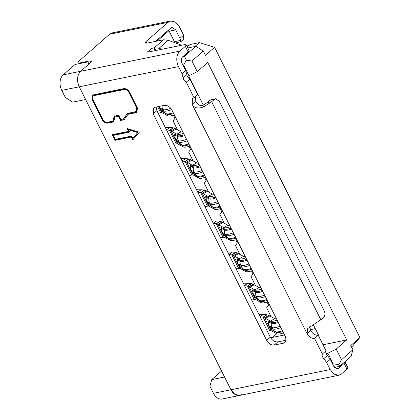 <?xml version="1.0" encoding="UTF-8"?>
<svg xmlns="http://www.w3.org/2000/svg" width="420" height="420" viewBox="0 0 420 420"><rect width="100%" height="100%" fill="white"/><g stroke="black" fill="none" stroke-linecap="round" stroke-linejoin="round"><path stroke-width="0.63" d="M242.303 394.086A11.492 7.912 -101.5 0 1 239.636 395.435L234.859 394.364L230.958 389.755L79.249 86.793C76.613 80.446 77.086 75.28 80.666 71.305L179.865 51.119C176.284 55.093 175.812 60.254 178.447 66.607L181.991 73.684L183.167 77.847C183.419 79.716 184.443 81.16 186.244 82.178L194.04 97.75L192.554 98.469L192.208 104.365C194.156 108.035 197.904 108.906 203.469 106.974L211.675 101.75L320.849 319.772L307.666 328.608L307.057 333.706C309.062 337.06 311.567 338.635 314.559 338.42L322.361 353.992C321.815 355.488 322.292 357.042 323.788 358.659L326.613 362.486L330.157 369.569L334.058 374.178L338.83 375.249L341.502 373.9L346.973 369.117L347.876 367.626L344.878 361.788M323.788 358.659L327.432 355.472L330.262 359.3L333.806 366.377L337.522 368.812L338.667 368.235L344.137 363.452L345.041 361.961M102.097 119.585C103.604 122.099 105.478 123.275 107.725 123.118L113.563 121.931L114.938 116.97L118.435 116.256L120.561 120.503L124.063 119.795L128 114.314L135.944 112.697L137.056 112.156L137.319 107.735L129.518 92.164C128.011 89.649 126.136 88.468 123.889 88.63L93.55 94.805L92.431 95.34L92.174 99.761L102.097 119.585L102.553 119.186L92.631 99.367L92.673 95.156M112.229 134.678L115.064 140.343L131.402 137.02L132.825 139.85L139.293 132.221L127.097 128.536L128.515 131.365L112.229 134.678M274.171 345.082L283.51 343.182L284.996 342.463L285.343 336.567L171.911 110.056C169.906 106.701 167.407 105.131 164.409 105.341L155.075 107.242L153.589 107.961L153.242 113.857L266.668 340.368C268.674 343.723 271.178 345.293 274.171 345.082L277.82 341.891L286.104 340.205M114.02 121.532L108.181 122.719C105.934 122.876 104.06 121.7 102.553 119.186M137.272 111.941L128.457 113.915L128 114.314M124.52 119.395L120.561 120.503M121.018 120.104L118.892 115.857L118.435 116.256M118.892 115.857L114.938 116.97M131.402 137.02L131.859 136.621L115.521 139.944L115.064 140.343M115.521 139.944L112.686 134.285M128.515 131.365L128.971 130.966L127.869 128.767M133.276 139.451L131.859 136.621M156.125 107.027L156.886 110.665L270.317 337.181C272.312 340.578 274.811 342.148 277.82 341.891M181.991 73.684L185.64 70.497L182.091 63.42C180.952 60.695 181.157 58.48 182.7 56.779L188.171 52.001L185.335 46.337L186.239 44.846L184.569 44.657L149.09 51.88L147.646 51.718L152.056 48.295L154.345 47.754L163.464 39.785L146.895 43.155L145.226 42.971L146.129 41.475L168.005 22.355L109.657 34.225L78.661 61.32L77.758 62.816L79.427 63L89.933 60.863L91.597 61.047L90.694 62.538L80.666 71.305L63.163 74.87L75.012 64.507L87.854 61.898L88.872 64.134L80.666 71.305A11.492 7.912 -101.5 0 0 79.249 86.793L178.447 66.607M327.432 355.472C325.941 353.855 325.463 352.301 326.004 350.805L322.361 353.992M326.004 350.805L318.208 335.233L314.559 338.42M318.208 335.233C315.21 335.444 312.711 333.874 310.706 330.519L309.76 326.692M320.849 319.772L323.584 317.378C325.132 315.677 325.332 313.467 324.193 310.742L219.272 101.22L215.549 98.768L214.41 99.361L209.743 100.312L207.008 102.701L202.902 105.31C200.041 106.103 197.694 104.727 195.857 101.178L195.295 96.658M186.244 82.178L189.893 78.992L197.689 94.563L194.04 97.75M189.893 78.992C188.092 77.973 187.063 76.529 186.816 74.66L183.167 77.847M185.64 70.497L186.816 74.66M114.676 115.784L113.3 120.74L112.844 121.139L114.219 116.177L118.713 115.264L120.839 119.511L123.454 118.981L127.843 113.101M136.411 111.416L136.862 111.017L137.072 107.478L129.276 91.907C128.069 89.896 126.567 88.951 124.772 89.077L94.427 95.256L93.083 96.086L92.873 99.619L102.8 119.438C103.997 121.48 105.499 122.42 107.3 122.267L112.844 121.139M129.502 131.796L113.815 134.988L113.358 135.387L115.343 139.351L131.68 136.028L132.83 138.327L138.185 132.153L128.935 129.36L128.483 129.754L129.644 132.074L113.358 135.387M179.865 51.119L185.335 46.337M214.41 99.361L211.675 101.75L207.008 102.701M123.454 118.981L127.391 113.5L136.416 111.426L136.616 107.877L137.072 107.478M94.427 95.256L93.072 96.075M93.975 95.655L124.315 89.476L124.772 89.077M129.276 91.907L128.819 92.305C127.622 90.269 126.121 89.323 124.315 89.476M128.819 92.305L136.616 107.877M128.483 129.754L137.728 132.552L138.185 132.153M132.83 138.327L137.728 132.552M163.464 39.785L168.21 40.278L159.096 48.248L154.345 47.754L155.736 50.526M153.788 47.77L155.064 50.663M186.239 44.846L189.073 50.505L188.171 52.001M175.523 42.971L180.957 41.664L179.959 38.367L183.603 35.18L179.351 26.686L175.45 22.076L170.678 21L168.005 22.355M109.657 34.225L112.329 32.876L170.678 21M155.536 41.396L170.846 28.014L171.985 27.421L175.707 29.873L179.959 38.367M209.743 100.312L211.145 99.677M159.096 48.248L161.884 49.276M181.703 45.245L168.21 40.278M183.603 35.18L183.162 39.764M180.547 40.43L174.521 41.654M188.853 45.538L186.795 45.953M272.675 330.178A5.749 1.008 -119.4 0 0 273.509 330.929L276.166 332.372L276.875 333.784L271.877 331.07A71.642 12.537 -119.4 0 0 271.047 330.661L269.855 330.755A53.881 23.95 55.5 0 1 267.236 331.023M277.132 320.171A11.492 3.04 153.4 0 1 270.491 321.043L265.498 318.329A71.642 12.537 -119.4 0 1 264.611 317.804L271.047 330.661M276.875 333.784A11.492 3.04 -26.6 0 0 283.51 332.913M278.308 322.523A11.823 3.129 153.4 0 1 271.346 323.468A1.643 1.559 -61.5 0 0 271.199 322.46L270.491 321.043L274.717 318.665A6.568 1.738 -26.6 0 0 276.413 318.733M274.717 318.665L269.724 315.95A71.642 12.537 60.6 0 1 268.832 315.425L264.611 317.804L263.062 317.179L269.855 330.755M268.832 315.425L266.7 314.685L263.062 317.179A53.855 23.945 55.6 0 0 260.148 316.874M266.7 314.685A53.855 23.945 -124.4 0 0 263.44 314.37L258.877 314.339M261.534 289.023A11.492 3.04 153.4 0 1 254.898 289.9L249.9 287.185A71.642 12.537 -119.4 0 1 249.013 286.661L255.449 299.518L254.263 299.607A53.855 23.945 55.6 0 1 251.638 299.88M262.243 290.441A11.492 3.04 153.4 0 1 255.607 291.312L254.898 289.9L259.119 287.516L254.126 284.802A71.642 12.537 60.6 0 1 253.239 284.282L249.013 286.661L247.716 286.104L251.449 283.61L251.102 283.542A53.855 23.945 -124.4 0 0 247.842 283.227L244.461 285.548M259.119 287.516A6.568 1.738 -26.6 0 0 260.815 287.584M255.449 299.518A71.642 12.537 -119.4 0 1 256.279 299.927L261.277 302.642A11.492 3.04 -26.6 0 0 267.913 301.765M253.239 284.282L251.449 283.61M244.55 285.726A53.855 23.945 55.6 0 1 247.464 286.036L247.716 286.104M254.263 299.607L247.464 286.036L251.102 283.542M243.285 283.195L247.842 283.227M245.936 257.88A11.492 3.04 153.4 0 1 239.3 258.752L234.302 256.037A71.642 12.537 -119.4 0 1 233.415 255.512L239.852 268.37L238.665 268.464A53.855 23.945 55.6 0 1 236.04 268.732M239.852 268.37A71.642 12.537 -119.4 0 1 240.686 268.779L245.679 271.493A11.492 3.04 -26.6 0 0 252.32 270.622M228.953 254.583A53.855 23.945 55.6 0 1 231.866 254.888L233.415 255.512L237.641 253.134A71.642 12.537 60.6 0 0 238.529 253.659L243.527 256.373A6.568 1.738 -26.6 0 0 245.217 256.442M237.641 253.134L235.51 252.394A53.855 23.945 -124.4 0 0 232.25 252.084L228.863 254.399M238.665 268.464L231.866 254.888L235.51 252.394M227.687 252.053L232.25 252.084M230.339 226.732A11.492 3.04 153.4 0 1 223.703 227.609L218.71 224.894A71.642 12.537 -119.4 0 1 217.817 224.369L224.259 237.227L223.067 237.316A53.855 23.945 55.6 0 1 220.442 237.589M224.259 237.227A71.642 12.537 -119.4 0 1 225.089 237.636L230.081 240.35A11.492 3.04 -26.6 0 0 236.722 239.474M213.36 223.435A53.855 23.945 55.6 0 1 216.274 223.745L217.817 224.369L222.043 221.991A71.642 12.537 60.6 0 0 222.931 222.511L227.929 225.225A6.568 1.738 -26.6 0 0 229.619 225.298M222.043 221.991L219.912 221.251A53.855 23.945 -124.4 0 0 216.652 220.936L213.266 223.256M223.067 237.316L216.274 223.745L219.912 221.251M212.09 220.904L216.652 220.936M173.245 112.712A11.823 3.129 -26.6 0 1 166.367 113.705L165.953 113.495A6.568 6.226 -61.5 0 0 166.283 113.663A11.823 3.129 -26.6 0 0 166.367 113.705A1.643 1.559 -61.5 0 1 166.987 114.35L167.696 115.768L162.703 113.053A71.642 12.537 -119.4 0 0 161.873 112.644L160.681 112.739A53.855 23.945 55.6 0 1 158.056 113.006M167.696 115.768A11.492 3.04 -26.6 0 0 174.337 114.891M189.929 146.039A11.492 3.04 -26.6 0 1 183.293 146.911L178.3 144.197A71.642 12.537 -119.4 0 0 177.466 143.787L176.279 143.882A53.855 23.945 55.6 0 1 173.654 144.149M183.55 133.298A11.492 3.04 153.4 0 1 176.915 134.169L171.916 131.455A71.642 12.537 -119.4 0 1 171.029 130.935L177.466 143.787M184.727 135.65A11.823 3.129 153.4 0 1 177.765 136.595A1.643 1.559 -61.5 0 0 177.623 135.587L176.915 134.169L181.141 131.791A6.568 1.738 -26.6 0 0 182.831 131.859M181.141 131.791L176.143 129.077A71.642 12.537 60.6 0 1 175.256 128.552L171.029 130.935L169.481 130.305L173.119 127.811A53.855 23.945 -124.4 0 0 169.864 127.502L166.478 129.822M175.256 128.552L173.119 127.811M166.567 130.001A53.855 23.945 55.6 0 1 169.481 130.305L176.279 143.882M165.302 127.47L169.864 127.502M199.148 164.441A11.492 3.04 153.4 0 1 192.512 165.317L187.514 162.603A71.642 12.537 -119.4 0 1 186.627 162.078L193.064 174.935L191.877 175.03A53.855 23.945 55.6 0 1 189.252 175.297M193.064 174.935A71.642 12.537 -119.4 0 1 193.893 175.345L198.891 178.059A11.492 3.04 -26.6 0 0 205.527 177.182M182.165 161.144A53.855 23.945 55.6 0 1 185.078 161.453L186.627 162.078L190.853 159.7A71.642 12.537 60.6 0 0 191.741 160.22L196.733 162.939A6.568 1.738 -26.6 0 0 198.429 163.007M190.853 159.7L188.716 158.959A53.855 23.945 -124.4 0 0 185.456 158.645L182.075 160.965M191.877 175.03L185.078 161.453L188.716 158.959M180.899 158.613L185.456 158.645M326.125 353.598L327.878 353.241L333.197 363.856L338.772 364.618L339.68 366.334L351.073 356.37L352.905 349.76L350.779 345.513L359.898 337.544L351.598 347.146M313.31 324.66L318.376 334.777L316.328 335.192M270.637 337.769L284.529 334.94M310.328 329.69L315.32 328.676M187.95 77.406L189.352 77.117L203.353 105.084M267.026 302.064L268.59 305.193L266.627 307.808L271.068 316.68M314.522 328.839L315.131 328.304M276.722 333.706L272.512 337.386M251.428 270.916L252.998 274.045L251.029 276.665L255.47 285.537M235.83 239.773L237.4 242.902L235.431 245.516L239.878 254.389M220.238 208.625L221.802 211.754L219.839 214.373L224.28 223.246M204.64 177.482L206.204 180.611L204.241 183.225L208.682 192.097M175.061 42.798L168.919 30.713L167.402 31.022M88.94 64.071L87.854 61.898M63.163 74.87A11.492 7.912 78.5 0 0 61.745 90.358L65.289 97.435L72.791 102.149L85.627 99.535L79.249 86.793L61.745 90.358M213.454 393.314L209.911 386.237L211.743 379.622L224.579 377.013L230.958 389.755L213.454 393.314A11.492 7.912 78.5 0 0 222.128 399L239.636 395.435A11.492 7.912 -101.5 0 1 230.958 389.755L330.157 369.569M221.582 371.023L211.743 379.622M183.015 65.263L183.614 65.142L188.927 75.763L187.178 76.12M183.614 65.142L186.354 60.244L191.924 61.005L203.322 51.046L205.448 55.293L214.567 47.324L199.353 42.62L194.885 46.52M199.353 42.62L190.013 44.52L187.273 46.914M203.322 51.046L195.82 46.331L187.803 47.964M186.354 60.244L184.422 56.296L195.82 46.331M182.905 56.6L184.422 56.296M174.951 42.761L168.919 30.713L157.054 41.087M177.487 129.806L173.045 120.934L175.014 118.319L173.444 115.19M193.084 160.954L188.643 152.082L190.612 149.468L189.042 146.333M333.197 363.856L332.603 363.977M339.68 366.334L334.446 367.395M322.98 344.762L346.679 339.938L336.194 349.104L341.512 359.719L338.772 364.618M336.194 349.104L327.878 353.241M188.927 75.763L197.243 71.626L207.727 62.459L346.679 339.938M191.924 61.005L197.243 71.626M214.567 47.324L359.898 337.544M352.905 349.76L341.512 359.719M196.492 189.761L201.054 189.793L197.673 192.108M210.289 205.601A5.749 1.008 -119.4 0 0 211.124 206.346L213.78 207.79L214.489 209.202L209.491 206.488A71.642 12.537 -119.4 0 0 208.661 206.078L207.475 206.173A53.855 23.945 55.6 0 1 204.845 206.441M197.762 192.292A53.855 23.945 55.6 0 1 200.676 192.596L202.225 193.226A71.642 12.537 -119.4 0 0 203.112 193.746L208.105 196.46L208.814 197.878L206.162 196.434A5.749 1.008 -119.4 0 0 205.9 197.809M203.112 193.746L207.338 191.368L212.331 194.082A6.568 1.738 -26.6 0 0 214.027 194.15M207.338 191.368A71.642 12.537 60.6 0 1 206.446 190.843L204.314 190.103A53.855 23.945 -124.4 0 0 201.054 189.793M208.661 206.078L202.225 193.226L206.446 190.843M207.475 206.173L200.676 192.596L204.314 190.103M214.489 209.202A11.492 3.04 -26.6 0 0 221.125 208.331M214.746 195.589A11.492 3.04 153.4 0 1 208.105 196.46L212.331 194.082M346.973 369.117L344.137 363.452M195.857 101.178L192.208 104.365L307.057 333.706L310.706 330.519M330.262 359.3L326.613 362.486M108.181 122.719L107.725 123.118M92.631 99.367L92.174 99.761M136.4 112.298L135.944 112.697M285.905 341.087L283.51 343.182M270.317 337.181L266.668 340.368M156.886 110.665L153.242 113.857M202.902 105.31L203.469 106.974M338.667 368.235L336.242 368.729M89.933 60.863L90.746 62.496M79.706 63.551L79.427 63M146.129 41.475L146.963 43.139M169.176 31.201L175.707 29.873M268.312 322.151L268.301 322.198C268.196 325.762 269.588 328.387 272.47 330.068A6.568 6.226 -61.5 0 1 269.976 327.474L272.627 328.918L271.919 327.5A13.136 3.476 -26.6 0 0 280.177 326.256M282.419 330.734A11.823 3.129 -26.6 0 1 275.541 331.721A11.823 3.129 -26.6 0 1 275.457 331.679A6.568 6.226 -61.5 0 1 275.126 331.511A6.568 6.226 -61.5 0 1 272.627 328.918A13.136 3.476 -26.6 0 0 280.885 327.673M269.267 326.056L271.919 327.5A6.568 6.226 118.5 0 1 271.346 323.468L268.69 322.024A6.568 6.226 118.5 0 0 269.267 326.056L269.976 327.474M268.301 322.198A4.762 0.835 60.6 0 1 268.69 322.024A1.643 1.559 -61.5 0 0 268.548 321.017L271.199 322.46A11.492 3.04 -26.6 0 0 277.841 321.584M268.548 321.017A5.749 1.008 -119.4 0 0 268.286 322.392M273.509 330.929A1.643 1.559 118.5 0 0 273.058 330.388M272.47 330.068L275.541 331.721A1.643 1.559 -61.5 0 1 276.166 332.372A11.492 3.04 153.4 0 0 282.802 331.495M269.724 315.95L265.498 318.329M267.047 314.758L263.314 317.247M260.059 316.691L263.44 314.37M254.126 284.802L249.9 287.185M252.714 291.007L252.709 291.05C253.092 295.701 253.318 295.874 256.877 298.925A6.568 6.226 -61.5 0 1 254.378 296.326L257.035 297.769L256.326 296.357A13.136 3.476 -26.6 0 0 264.584 295.113M253.67 294.913L256.326 296.357A6.568 6.226 118.5 0 1 255.749 292.32L253.092 290.881A6.568 6.226 118.5 0 0 253.67 294.913L254.378 296.326M266.821 299.586A11.823 3.129 -26.6 0 1 259.943 300.578A11.823 3.129 -26.6 0 1 259.859 300.531A6.568 6.226 -61.5 0 1 259.529 300.368A6.568 6.226 -61.5 0 1 257.035 297.769A13.136 3.476 -26.6 0 0 265.293 296.525M262.71 291.375A11.823 3.129 153.4 0 1 255.749 292.32A1.643 1.559 -61.5 0 0 255.607 291.312L252.95 289.873A1.643 1.559 -61.5 0 1 253.092 290.881A4.762 0.835 60.6 0 0 252.709 291.05M252.95 289.873A5.749 1.008 -119.4 0 0 252.688 291.249M257.077 299.035A5.749 1.008 -119.4 0 0 257.911 299.78A1.643 1.559 118.5 0 0 257.46 299.245M259.943 300.573A1.643 1.559 -61.5 0 1 260.568 301.224A11.492 3.04 -26.6 0 0 267.204 300.347M257.911 299.78L260.568 301.224L261.277 302.642M238.072 263.765L238.781 265.183A6.568 6.226 -61.5 0 0 241.28 267.781C237.72 264.726 237.494 264.553 237.111 259.906A4.762 0.835 60.6 0 1 237.5 259.733A6.568 6.226 118.5 0 0 238.072 263.765L240.728 265.209A13.136 3.476 -26.6 0 0 248.987 263.965M238.781 265.183L241.437 266.627A13.136 3.476 -26.6 0 0 249.695 265.382M251.228 268.443A11.823 3.129 -26.6 0 1 244.351 269.43A11.823 3.129 -26.6 0 1 244.267 269.388A6.568 6.226 -61.5 0 1 243.936 269.22A6.568 6.226 -61.5 0 1 241.437 266.627L240.728 265.209A6.568 6.226 118.5 0 1 240.151 261.177L237.5 259.733A1.643 1.559 -61.5 0 0 237.353 258.725A5.749 1.008 -119.4 0 0 237.09 260.101M247.112 260.232A11.823 3.129 153.4 0 1 240.151 261.177A1.643 1.559 -61.5 0 0 240.009 260.169L239.3 258.752L243.527 256.373M246.645 259.292A11.492 3.04 153.4 0 1 240.009 260.169L237.353 258.725M241.479 267.887A5.749 1.008 -119.4 0 0 242.314 268.637A1.643 1.559 118.5 0 0 241.868 268.097M244.346 269.43A1.643 1.559 -61.5 0 1 244.97 270.081A11.492 3.04 -26.6 0 0 251.606 269.204M242.314 268.637L244.97 270.081L245.679 271.493M238.529 253.659L234.302 256.037M235.851 252.467L232.118 254.956M222.474 232.622L223.183 234.035A6.568 6.226 -61.5 0 0 225.682 236.633C222.122 233.583 221.897 233.41 221.513 228.764A4.762 0.835 60.6 0 1 221.902 228.59A6.568 6.226 118.5 0 0 222.474 232.622L225.131 234.066A13.136 3.476 -26.6 0 0 233.389 232.822M223.183 234.035L225.839 235.478A13.136 3.476 -26.6 0 0 234.097 234.239M225.887 236.744A5.749 1.008 -119.4 0 0 226.721 237.489L229.373 238.933A1.643 1.559 -61.5 0 0 228.753 238.287A11.823 3.129 -26.6 0 1 228.669 238.245A6.568 6.226 -61.5 0 1 228.338 238.077A6.568 6.226 -61.5 0 1 225.839 235.478L225.131 234.066A6.568 6.226 118.5 0 1 224.558 230.034L221.902 228.59A1.643 1.559 -61.5 0 0 221.755 227.582A5.749 1.008 -119.4 0 0 221.498 228.958M231.52 229.084A11.823 3.129 153.4 0 1 224.558 230.034A1.643 1.559 -61.5 0 0 224.411 229.026L223.703 227.609L227.929 225.225M231.047 228.149A11.492 3.04 153.4 0 1 224.411 229.026L221.755 227.582M226.721 237.489A1.643 1.559 118.5 0 0 226.27 236.953M230.081 240.35L229.373 238.933A11.492 3.04 -26.6 0 0 236.014 238.061M225.682 236.633L228.753 238.287A11.823 3.129 -26.6 0 0 235.631 237.295M222.931 222.511L218.71 224.894M220.253 221.319L216.521 223.813M159.521 106.339A6.568 6.226 118.5 0 0 160.088 108.04L162.745 109.484L163.453 110.896A13.136 3.476 -26.6 0 0 171.701 109.657M160.797 109.457L163.453 110.896A6.568 6.226 -61.5 0 0 165.953 113.495L163.296 112.051A6.568 6.226 118.5 0 1 160.797 109.457L160.088 108.04M166.231 105.367A11.823 3.129 153.4 0 1 162.829 105.662M163.501 112.161A5.749 1.008 -119.4 0 0 164.335 112.907A1.643 1.559 118.5 0 0 163.884 112.371M173.628 113.479A11.492 3.04 -26.6 0 1 166.987 114.35L164.335 112.907M162.12 105.808A6.568 6.226 118.5 0 0 162.745 109.484A13.136 3.476 -26.6 0 0 170.783 108.318M158.786 106.486L161.873 112.644M157.668 106.712L160.681 112.739M175.686 139.183L176.395 140.6A6.568 6.226 -61.5 0 0 178.894 143.199C175.334 140.149 175.109 139.97 174.725 135.324A4.762 0.835 60.6 0 1 175.109 135.151A6.568 6.226 118.5 0 0 175.686 139.183L178.343 140.627A13.136 3.476 -26.6 0 0 186.601 139.382M176.395 140.6L179.051 142.044A13.136 3.476 -26.6 0 0 187.309 140.8M179.093 143.309A5.749 1.008 -119.4 0 0 179.928 144.055L182.584 145.499A1.643 1.559 -61.5 0 0 181.96 144.847A11.823 3.129 -26.6 0 1 181.876 144.805A6.568 6.226 -61.5 0 1 181.55 144.638A6.568 6.226 -61.5 0 1 179.051 142.044L178.343 140.627A6.568 6.226 118.5 0 1 177.765 136.595L175.109 135.151A1.643 1.559 -61.5 0 0 174.967 134.143A5.749 1.008 -119.4 0 0 174.704 135.518M174.967 134.143L177.623 135.587A11.492 3.04 -26.6 0 0 184.259 134.715M179.928 144.055A1.643 1.559 118.5 0 0 179.482 143.514M183.293 146.911L182.584 145.499A11.492 3.04 -26.6 0 0 189.221 144.622M178.894 143.199L181.965 144.847A11.823 3.129 -26.6 0 0 188.843 143.861M176.143 129.077L171.916 131.455M173.465 127.885L169.733 130.373M190.328 166.425L190.323 166.472C190.706 171.119 190.932 171.292 194.492 174.342A6.568 6.226 -61.5 0 1 191.993 171.749L194.649 173.187L193.935 171.775A13.136 3.476 -26.6 0 0 202.198 170.531M191.284 170.331L193.935 171.775A6.568 6.226 118.5 0 1 193.363 167.743L190.706 166.299A6.568 6.226 118.5 0 0 191.284 170.331L191.993 171.749M204.435 175.004A11.823 3.129 -26.6 0 1 197.558 175.996A11.823 3.129 -26.6 0 1 197.474 175.954A6.568 6.226 -61.5 0 1 197.143 175.786A6.568 6.226 -61.5 0 1 194.649 173.187A13.136 3.476 -26.6 0 0 202.907 171.948M200.324 166.792A11.823 3.129 153.4 0 1 193.363 167.743A1.643 1.559 -61.5 0 0 193.221 166.735A11.492 3.04 -26.6 0 0 199.857 165.858M190.323 166.472A4.762 0.835 60.6 0 1 190.706 166.299A1.643 1.559 -61.5 0 0 190.565 165.291A5.749 1.008 -119.4 0 0 190.302 166.666M196.733 162.939L192.512 165.317L193.221 166.735L190.565 165.291M194.691 174.452A5.749 1.008 -119.4 0 0 195.526 175.198A1.643 1.559 118.5 0 0 195.074 174.662M194.492 174.342L197.558 175.996A1.643 1.559 -61.5 0 1 198.182 176.642A11.492 3.04 -26.6 0 0 204.818 175.77M195.526 175.198L198.182 176.642L198.891 178.059M191.741 160.22L187.514 162.603M189.063 159.028L185.33 161.522M200.928 192.665L204.661 190.176M220.033 206.152A11.823 3.129 -26.6 0 1 213.155 207.139L212.741 206.929A6.568 6.226 -61.5 0 0 213.071 207.097A11.823 3.129 -26.6 0 0 213.155 207.139A1.643 1.559 118.5 0 1 213.78 207.79A11.492 3.04 -26.6 0 0 220.416 206.913M211.124 206.346A1.643 1.559 118.5 0 0 210.672 205.805M206.162 196.434A1.643 1.559 -61.5 0 1 206.304 197.442A4.762 0.835 -119.4 0 0 205.916 197.615L205.926 197.568M217.791 201.673A13.136 3.476 153.4 0 1 209.533 202.918A6.568 6.226 -61.5 0 1 208.96 198.886L206.304 197.442A6.568 6.226 118.5 0 0 206.876 201.474L207.59 202.892A6.568 6.226 118.5 0 0 210.084 205.49C206.525 202.44 206.299 202.262 205.916 197.615M215.455 197.001A11.492 3.04 -26.6 0 1 208.814 197.878A1.643 1.559 -61.5 0 1 208.96 198.886A11.823 3.129 -26.6 0 0 215.922 197.941M210.084 205.49L212.741 206.929A6.568 6.226 -61.5 0 1 210.242 204.335L209.533 202.918L206.876 201.474M207.585 202.892L210.242 204.335A13.136 3.476 -26.6 0 0 218.5 203.091M239.636 395.435L338.83 375.249M78.272 63.845L77.758 62.816M215.554 98.784L210.887 99.734M183.346 39.601L180.968 41.68M256.877 298.925L259.943 300.578M241.28 267.781L244.351 269.43M163.296 112.051L161.012 110.061L159.248 106.391"/></g></svg>

